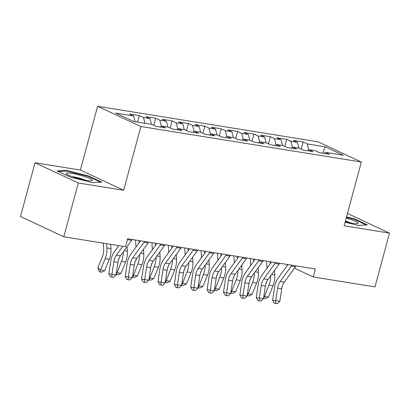 <?xml version="1.0" encoding="UTF-8"?>
<svg xmlns="http://www.w3.org/2000/svg" width="410" height="410" viewBox="0 0 410 410"><rect width="100%" height="100%" fill="white"/><g stroke="black" fill="none" stroke-linecap="round" stroke-linejoin="round"><path stroke-width="0.61" d="M35.019 162.744L78.3 182.973L123.671 190.281L80.391 170.053L35.019 162.744L20.5 216.552L63.781 236.78L125.532 246.728L127.679 238.758L315.382 268.996L313.235 276.965L374.981 286.913L389.5 233.105L347.46 213.456M80.391 170.053L97.595 106.282L318.058 141.793L361.338 162.022L140.876 126.511L97.595 106.282M322.486 153.166L325.284 146.826L307.269 143.925L303.118 141.983L293.288 140.404L297.44 142.342L290.89 141.286L286.739 139.349L276.909 137.765L281.06 139.702L274.51 138.647L270.359 136.709L260.529 135.126L264.681 137.068L258.131 136.012L253.98 134.07L244.15 132.486L248.306 134.429L241.751 133.373L237.6 131.431L227.77 129.847L231.927 131.789L225.372 130.734L221.221 128.791L211.391 127.208L215.547 129.15L208.992 128.094L204.841 126.152L195.016 124.573L199.168 126.511L192.613 125.455L188.462 123.518L178.637 121.934L182.788 123.871L176.238 122.821L172.082 120.878L162.257 119.295L166.409 121.237L159.859 120.181L155.703 118.239L145.878 116.655L150.029 118.598L143.479 117.542L139.328 115.599L129.498 114.016L133.65 115.958L135.08 121.703M325.284 146.826L343.298 155.246L325.284 152.346L324.023 153.412M133.65 115.958L115.635 113.057L133.65 121.473L151.664 124.379L155.815 126.316L165.645 127.899L161.494 125.962L168.044 127.018L172.195 128.955L182.025 130.539L177.873 128.596L184.423 129.652L188.574 131.595L198.404 133.178L194.253 131.236L200.803 132.292L204.954 134.234L214.784 135.818L210.627 133.875L217.182 134.931L221.333 136.873L231.163 138.457L227.007 136.515L233.562 137.57L237.713 139.513L247.537 141.091L243.386 139.154L249.941 140.21L254.092 142.147L263.917 143.731L259.766 141.793L266.315 142.844L270.472 144.786L280.296 146.37L276.145 144.428L282.695 145.483L286.851 147.426L296.676 149.009L292.525 147.067L299.074 148.123L303.231 150.065L313.055 151.649L308.904 149.706L315.454 150.762L319.605 152.704L329.435 154.288L325.284 152.346M143.479 117.542L144.909 123.287M150.029 118.598L151.459 124.343M159.859 120.181L161.33 126.095M166.409 121.237L167.839 126.982M161.494 125.962L160.233 127.028M176.238 122.821L177.709 128.735M182.788 123.871L184.218 129.621M177.873 128.596L176.607 129.668M192.613 125.455L194.089 131.374M199.168 126.511L200.598 132.261M194.253 131.236L192.987 132.307M208.992 128.094L210.468 134.014M215.547 129.15L216.977 134.9M210.627 133.875L209.366 134.946M225.372 130.734L226.848 136.653M231.927 131.789L233.357 137.535M227.007 136.515L225.746 137.581M241.751 133.373L243.227 139.292M248.306 134.429L249.736 140.174M243.386 139.154L242.125 140.22M258.131 136.012L259.602 141.927M264.681 137.068L266.116 142.813M259.766 141.793L258.505 142.859M274.51 138.647L275.981 144.566M281.06 139.702L282.49 145.453M276.145 144.428L274.885 145.499M290.89 141.286L292.361 147.205M297.44 142.342L298.869 148.092M292.525 147.067L291.264 148.138M307.269 143.925L308.74 149.845M308.904 149.706L307.643 150.777M78.3 182.973L63.781 236.78M361.338 162.022L344.128 225.797L389.5 233.105M123.671 190.281L140.876 126.511M286.072 264.271L287.63 264.998M294.426 268.176L313.235 276.965M345.112 222.153L358.125 225.413L367.416 224.916L354.383 218.822L346.542 216.859M101.747 182.117L88.714 176.028L66.389 170.437L57.103 170.934L70.136 177.028L92.46 182.619L101.747 182.117M303.118 141.983L301.191 149.112M286.739 139.349L284.812 146.472M270.359 136.709L268.432 143.833M253.98 134.07L252.058 141.199M237.6 131.431L235.678 138.559M221.221 128.791L219.299 135.92M204.841 126.152L202.919 133.281M188.462 123.518L186.54 130.641M172.082 120.878L170.16 128.007M155.703 118.239L153.781 125.368M139.328 115.599L137.57 122.108M354.24 219.355L354.383 218.822M88.57 176.561L88.714 176.028M66.225 171.047L66.389 170.437M296.02 265.875A7.293 4.413 99.2 0 1 295.487 266.715L284.258 282.198A10.414 6.299 -80.8 0 0 281.716 288.768L279.851 301.355L275.756 300.699L275.648 303.456L274.398 303.297L277.288 303.718L275.648 303.456M291.925 265.214A7.293 4.413 99.2 0 1 291.392 266.054L280.163 281.537A10.414 6.299 -80.8 0 0 277.621 288.107L275.756 300.699L272.63 300.305L274.495 287.712A15.626 9.45 99.2 0 1 278.308 277.857L287.943 264.573M272.63 300.305L274.398 303.297M277.288 303.718L279.851 301.355M266.808 281.337A10.414 6.299 99.2 0 1 266.295 282.818L265.741 284.176M263.871 296.025L264.327 296.425L268.422 297.081L265.434 298.608L263.558 298.137M263.794 298.342L268.909 285.104A15.626 9.45 -80.8 0 0 270.718 275.638M268.422 297.081L273.004 285.765A15.626 9.45 -80.8 0 0 274.772 274.951L274.495 270.431M270.052 264.014L269.908 261.667M266.592 261.134L267.023 268.191M279.64 263.235A7.293 4.413 99.2 0 1 279.107 264.076L267.879 279.558A10.414 6.299 -80.8 0 0 265.337 286.129L263.471 298.716L259.376 298.06L259.269 300.817L258.018 300.658L260.909 301.078L259.269 300.817M275.546 262.574A7.293 4.413 99.2 0 1 275.013 263.415L263.784 278.897A10.414 6.299 -80.8 0 0 261.242 285.473L259.376 298.06L256.25 297.665L258.115 285.078A15.626 9.45 99.2 0 1 261.928 275.218L271.563 261.934M256.25 297.665L258.018 300.658M260.909 301.078L263.471 298.716M263.261 260.596A7.293 4.413 99.2 0 1 262.728 261.436L251.499 276.919A10.414 6.299 -80.8 0 0 248.957 283.494L247.092 296.082L242.997 295.42L242.889 298.178L241.639 298.019L244.529 298.444L242.889 298.178M259.166 259.94A7.293 4.413 99.2 0 1 258.633 260.775L247.404 276.258A10.414 6.299 -80.8 0 0 244.862 282.833L242.997 295.42L239.87 295.026L241.736 282.439A15.626 9.45 99.2 0 1 245.549 272.578L255.184 259.294M239.87 295.026L241.639 298.019M244.529 298.444L247.092 296.082M250.428 278.697A10.414 6.299 99.2 0 1 249.915 280.179L249.362 281.542M247.491 293.386L247.947 293.785L252.042 294.441L249.054 295.969L247.179 295.497M247.414 295.702L252.529 282.464A15.626 9.45 -80.8 0 0 254.338 273.004M252.042 294.441L256.624 283.125A15.626 9.45 -80.8 0 0 258.392 272.312L258.121 267.791M253.672 261.375L253.534 259.028M250.213 258.495L250.643 265.552M234.054 276.063A10.414 6.299 99.2 0 1 233.536 277.539L232.988 278.902M231.112 290.746L231.568 291.146L235.663 291.807L232.675 293.329L230.799 292.858M231.035 293.068L236.15 279.83A15.626 9.45 -80.8 0 0 237.964 270.364M235.663 291.807L240.245 280.486A15.626 9.45 -80.8 0 0 242.013 269.672L241.741 265.157M237.293 258.736L237.154 256.393M233.838 255.855L234.264 262.918M345.24 221.682A13.54 1.83 15.1 0 0 357.576 223.568A13.54 1.83 15.1 0 0 350.401 219.432A13.54 1.83 15.1 0 0 346.194 218.151M351.103 223.014A9.271 1.256 15.1 0 0 348.059 221.882A9.271 1.256 15.1 0 0 345.404 221.072M346.414 217.341L353.984 219.237L366.268 224.977M73.897 177.217A13.54 1.83 15.1 0 0 91.907 180.769A13.54 1.83 15.1 0 0 84.737 176.633A13.54 1.83 15.1 0 0 71.166 173.286A13.54 1.83 15.1 0 0 66.502 173.917A13.54 1.83 15.1 0 0 73.897 177.217M85.434 180.221A9.271 1.256 15.1 0 0 82.389 179.083A9.271 1.256 15.1 0 0 72.375 176.695M58.261 171.477L66.692 171.021L88.319 176.443L100.599 182.178M246.881 257.957A7.293 4.413 99.2 0 1 246.348 258.797L235.12 274.28A10.414 6.299 -80.8 0 0 232.578 280.855L230.712 293.442L226.617 292.781L226.51 295.538L225.259 295.385L228.15 295.805L226.51 295.538M242.787 257.301A7.293 4.413 99.2 0 1 242.254 258.136L231.025 273.619A10.414 6.299 -80.8 0 0 228.483 280.194L226.617 292.781L223.491 292.386L225.356 279.799A15.626 9.45 99.2 0 1 229.169 269.939L238.804 256.66M223.491 292.386L225.259 295.385M228.15 295.805L230.712 293.442M230.507 255.322A7.293 4.413 99.2 0 1 229.969 256.158L218.74 271.64A10.414 6.299 -80.8 0 0 216.198 278.216L214.333 290.803L210.238 290.142L210.13 292.904L208.88 292.745L211.77 293.165L210.13 292.904M226.412 254.661A7.293 4.413 99.2 0 1 225.874 255.502L214.645 270.984A10.414 6.299 -80.8 0 0 212.103 277.555L210.238 290.142L207.111 289.747L208.977 277.16A15.626 9.45 99.2 0 1 212.79 267.299L222.425 254.021M207.111 289.747L208.88 292.745M211.77 293.165L214.333 290.803M217.674 273.424A10.414 6.299 99.2 0 1 217.156 274.9L216.608 276.263M214.732 288.107L215.188 288.507L219.283 289.168L216.296 290.69L214.42 290.218M214.655 290.429L219.775 277.191A15.626 9.45 -80.8 0 0 221.584 267.725M219.283 289.168L223.87 277.852A15.626 9.45 -80.8 0 0 225.633 267.033L225.362 262.518M220.918 256.101L220.775 253.754M217.459 253.221L217.884 260.278M201.295 270.784A10.414 6.299 99.2 0 1 200.777 272.26L200.229 273.624M198.353 285.468L198.809 285.867L202.904 286.529L199.916 288.051L198.04 287.579M198.281 287.789L203.396 274.551A15.626 9.45 -80.8 0 0 205.205 265.085M202.904 286.529L207.491 275.212A15.626 9.45 -80.8 0 0 209.254 264.394L208.982 259.878M204.539 253.462L204.395 251.115M201.079 250.582L201.505 257.639M214.128 252.683A7.293 4.413 99.2 0 1 213.595 253.523L202.361 269.006A10.414 6.299 -80.8 0 0 199.819 275.576L197.953 288.163L193.858 287.502L193.751 290.265L192.5 290.106L195.391 290.526L193.751 290.265M210.033 252.022A7.293 4.413 99.2 0 1 209.5 252.862L198.266 268.345A10.414 6.299 -80.8 0 0 195.724 274.915L193.858 287.502L190.732 287.113L192.597 274.521A15.626 9.45 99.2 0 1 196.41 264.665L206.046 251.381M190.732 287.113L192.5 290.106M195.391 290.526L197.953 288.163M184.915 268.145A10.414 6.299 99.2 0 1 184.397 269.626L183.849 270.984M181.973 282.833L182.429 283.228L186.524 283.889L183.536 285.416L181.661 284.94M181.902 285.15L187.016 271.912A15.626 9.45 -80.8 0 0 188.825 262.446M186.524 283.889L191.111 272.573A15.626 9.45 -80.8 0 0 192.874 261.759L192.603 257.239M188.159 250.823L188.016 248.475M184.7 247.942L185.125 254.999M197.748 250.044A7.293 4.413 99.2 0 1 197.215 250.884L185.981 266.367A10.414 6.299 -80.8 0 0 183.439 272.937L181.574 285.524L177.479 284.868L177.376 287.625L176.126 287.466L179.011 287.887L177.376 287.625M193.653 249.382A7.293 4.413 99.2 0 1 193.12 250.223L181.886 265.706A10.414 6.299 -80.8 0 0 179.349 272.281L177.479 284.868L174.352 284.473L176.218 271.886A15.626 9.45 99.2 0 1 180.031 262.026L189.666 248.742M174.352 284.473L176.126 287.466M179.011 287.887L181.574 285.524M168.536 265.506A10.414 6.299 99.2 0 1 168.023 266.987L167.47 268.345M165.594 280.194L166.05 280.594L170.145 281.25L167.157 282.777L165.281 282.305M165.522 282.51L170.637 269.273A15.626 9.45 -80.8 0 0 172.446 259.807M170.145 281.25L174.732 269.934A15.626 9.45 -80.8 0 0 176.5 259.12L176.223 254.6M171.78 248.183L171.636 245.836M168.32 245.303L168.751 252.36M181.369 247.404A7.293 4.413 99.2 0 1 180.836 248.245L169.602 263.727A10.414 6.299 -80.8 0 0 167.065 270.298L165.194 282.89L161.099 282.229L160.997 284.986L159.746 284.827L162.632 285.252L160.997 284.986M177.274 246.743A7.293 4.413 99.2 0 1 176.741 247.584L165.507 263.066A10.414 6.299 -80.8 0 0 162.97 269.642L161.099 282.229L157.973 281.834L159.844 269.247A15.626 9.45 99.2 0 1 163.651 259.386L173.286 246.102M157.973 281.834L159.746 284.827M162.632 285.252L165.194 282.89M152.156 262.871A10.414 6.299 99.2 0 1 151.644 264.347L151.09 265.711M149.214 277.555L149.676 277.954L153.77 278.615L150.777 280.138L148.902 279.666M149.143 279.871L154.257 266.638A15.626 9.45 -80.8 0 0 156.066 257.172M153.77 278.615L158.352 267.294A15.626 9.45 -80.8 0 0 160.12 256.481L159.844 251.96M155.4 245.544L155.257 243.197M151.941 242.664L152.371 249.721M164.989 244.765A7.293 4.413 99.2 0 1 164.456 245.605L153.227 261.088A10.414 6.299 -80.8 0 0 150.685 267.663L148.82 280.25L144.725 279.589L144.617 282.346L143.367 282.188L146.252 282.613L144.617 282.346M160.894 244.109A7.293 4.413 99.2 0 1 160.361 244.944L149.132 260.427A10.414 6.299 -80.8 0 0 146.59 267.002L144.725 279.589L141.593 279.195L143.464 266.608A15.626 9.45 99.2 0 1 147.272 256.747L156.907 243.463M141.593 279.195L143.367 282.188M146.252 282.613L148.82 280.25M135.777 260.232A10.414 6.299 99.2 0 1 135.264 261.708L134.711 263.071M132.84 274.915L133.296 275.315L137.391 275.976L134.403 277.498L132.527 277.027M132.763 277.237L137.878 263.999A15.626 9.45 -80.8 0 0 139.687 254.533M137.391 275.976L141.973 264.655A15.626 9.45 -80.8 0 0 143.741 253.841L143.464 249.326M139.021 242.904L138.877 240.562M135.561 240.024L135.992 247.086M148.61 242.131A7.293 4.413 99.2 0 1 148.077 242.966L136.848 258.449A10.414 6.299 -80.8 0 0 134.306 265.024L132.44 277.611L128.345 276.95L128.238 279.707L126.987 279.553L129.873 279.974L128.238 279.707M144.515 241.469A7.293 4.413 99.2 0 1 143.982 242.31L132.753 257.793A10.414 6.299 -80.8 0 0 130.211 264.363L128.345 276.95L125.219 276.555L127.085 263.968A15.626 9.45 99.2 0 1 130.898 254.108L140.527 240.829M125.219 276.555L126.987 279.553M129.873 279.974L132.44 277.611M119.397 257.593A10.414 6.299 99.2 0 1 118.885 259.069L118.331 260.432M116.46 272.276L116.917 272.676L121.011 273.337L118.024 274.859L116.148 274.387M116.384 274.597L121.498 261.36A15.626 9.45 -80.8 0 0 123.307 251.894M121.011 273.337L125.593 262.021A15.626 9.45 -80.8 0 0 127.361 251.202L127.085 246.687M132.23 239.491A7.293 4.413 99.2 0 1 131.697 240.327L120.468 255.809A10.414 6.299 -80.8 0 0 117.926 262.385L116.061 274.972L111.966 274.31L111.858 277.073L110.608 276.914L113.498 277.334L111.858 277.073M122.8 246.287L116.373 255.153A10.414 6.299 -80.8 0 0 113.831 261.724L111.966 274.31L108.84 273.916L110.705 261.329A15.626 9.45 99.2 0 1 114.518 251.473L118.746 245.636M128.135 238.83A7.293 4.413 99.2 0 1 127.602 239.671L127.336 240.04M108.84 273.916L110.608 276.914M113.498 277.334L116.061 274.972M103.315 243.15L103.684 249.224A10.414 6.299 99.2 0 1 102.505 256.429L97.923 267.75L100.537 270.036L105.119 258.72A15.626 9.45 -80.8 0 0 106.887 247.906L106.631 243.683M100.004 271.958L100.537 270.036L104.632 270.697L101.644 272.219L100.004 271.958L98.959 271.041L97.923 267.75M104.632 270.697L109.214 259.381A15.626 9.45 -80.8 0 0 110.982 248.562L110.726 244.345M284.258 282.198L280.163 281.537M281.716 288.768L277.621 288.107M295.487 266.715L291.392 266.054M268.909 285.104L273.004 285.765M271.594 274.439L274.772 274.951M267.879 279.558L263.784 278.897M265.337 286.129L261.242 285.473M279.107 264.076L275.013 263.415M251.499 276.919L247.404 276.258M248.957 283.494L244.862 282.833M262.728 261.436L258.633 260.775M252.529 282.464L256.624 283.125M255.215 271.799L258.392 272.312M236.15 279.83L240.245 280.486M238.835 269.16L242.013 269.672M235.12 274.28L231.025 273.619M232.578 280.855L228.483 280.194M246.348 258.797L242.254 258.136M218.74 271.64L214.645 270.984M216.198 278.216L212.103 277.555M229.969 256.158L225.874 255.502M219.775 277.191L223.87 277.852M222.456 266.52L225.633 267.033M203.396 274.551L207.491 275.212M206.076 263.881L209.254 264.394M202.361 269.006L198.266 268.345M199.819 275.576L195.724 274.915M213.595 253.523L209.5 252.862M187.016 271.912L191.111 272.573M189.697 261.247L192.874 261.759M185.981 266.367L181.886 265.706M183.439 272.937L179.349 272.281M197.215 250.884L193.12 250.223M170.637 269.273L174.732 269.934M173.317 258.608L176.5 259.12M169.602 263.727L165.507 263.066M167.065 270.298L162.97 269.642M180.836 248.245L176.741 247.584M154.257 266.638L158.352 267.294M156.938 255.968L160.12 256.481M153.227 261.088L149.132 260.427M150.685 267.663L146.59 267.002M164.456 245.605L160.361 244.944M137.878 263.999L141.973 264.655M140.558 253.329L143.741 253.841M136.848 258.449L132.753 257.793M134.306 265.024L130.211 264.363M148.077 242.966L143.982 242.31M121.498 261.36L125.593 262.021M124.179 250.689L127.361 251.202M120.468 255.809L116.373 255.153M117.926 262.385L113.831 261.724M131.697 240.327L127.602 239.671M105.119 258.72L109.214 259.381M106.887 247.906L110.982 248.562"/></g></svg>
